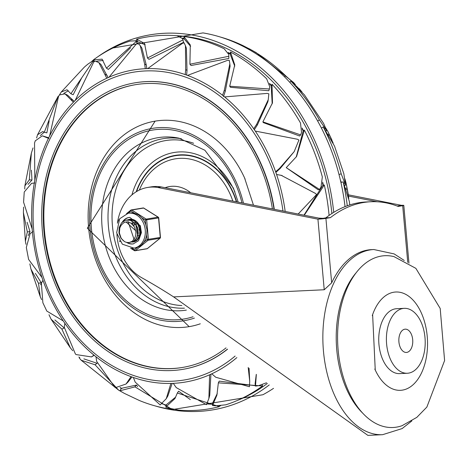 <?xml version="1.0" encoding="UTF-8"?>
<svg xmlns="http://www.w3.org/2000/svg" width="468" height="468" viewBox="0 0 468 468"><rect width="100%" height="100%" fill="white"/><g stroke="black" fill="none" stroke-linecap="round" stroke-linejoin="round"><path stroke-width="0.7" d="M381.315 256.078A85.995 51.275 87.3 0 0 338.627 354.627A85.995 51.275 87.3 0 0 402.024 425.71L416.818 417.368L426.863 407.072L444.6 360.541L440.195 308.453L415.853 268.345L394.015 256.628A85.995 51.275 87.3 0 0 381.315 256.078M407.341 373.253L399.678 373.616A32.485 19.369 -92.7 0 1 378.858 343.214A32.485 19.369 -92.7 0 1 395.255 308.857A32.485 19.369 -92.7 0 1 396.601 308.71L404.264 308.348A32.485 19.369 87.3 0 0 402.919 308.488A32.485 19.369 87.3 0 0 386.521 342.845A32.485 19.369 87.3 0 0 407.341 373.253A32.485 19.369 87.3 0 0 425.149 339.885A32.485 19.369 87.3 0 0 404.264 308.348M372.271 315.631A49.21 29.338 -92.7 0 1 372.622 314.601A49.21 29.338 -92.7 0 1 393.775 292.225A49.21 29.338 -92.7 0 1 425.535 361.337A49.21 29.338 -92.7 0 1 375.248 370.018A49.21 29.338 -92.7 0 1 374.798 369.03M406.838 352.392A11.659 6.95 87.3 0 0 412.723 340.066A11.659 6.95 87.3 0 0 405.253 329.156A11.659 6.95 87.3 0 0 398.859 341.131A11.659 6.95 87.3 0 0 406.353 352.445A11.659 6.95 87.3 0 0 406.838 352.392M396.94 205.949L395.747 205.522M348.555 196.092L377.313 201.778M395.115 205.306L395.741 205.429M404.253 260.465L394.167 253.919L373.833 249.526L371.534 249.631A92.687 55.259 87.3 0 0 367.69 250.041A92.687 55.259 87.3 0 0 331.666 282.842L325.915 218.386L330.431 217.638A176.769 105.394 -92.7 0 1 370.773 201.749L366.181 201.965A176.769 105.394 87.3 0 0 325.833 217.86L317.93 219.164L157.751 187.469A47.777 38.265 -99.4 0 0 147.595 187.463A47.777 38.265 -99.4 0 0 117.409 223.224M397.18 206.043L401.48 205.329A5.733 0.322 174.9 0 1 403.802 205.382A5.733 0.322 174.9 0 1 402.691 205.674L407.751 262.408M348.356 194.817L401.48 205.329M323.008 218.322L318.965 218.141L161.138 186.907A47.777 38.265 -99.4 0 0 150.983 186.902L147.595 187.463M331.666 282.842L324.23 289.756L173.622 296.893L367.895 435.386L382.602 434.69L402.123 428.583L411.852 420.919M370.773 201.749A176.769 105.394 -92.7 0 1 398.174 206.423L402.691 205.674M173.622 296.893A685.474 548.97 -99.4 0 0 141.705 277.711A47.777 38.265 -99.4 0 1 116.947 234.415M325.915 218.386A5.733 0.322 174.9 0 1 317.93 219.164L324.23 289.756M330.431 217.638L325.833 217.86M161.138 186.907L157.751 187.469M190.722 192.763A37.264 29.847 -99.4 0 0 165.134 187.697M345.039 206.634A190.137 152.275 -99.4 0 0 202.983 32.906L111.507 48.21A190.119 152.258 80.6 0 1 333.725 212.355M269.229 384.948A190.119 152.258 80.6 0 1 171.37 409.74L262.899 394.74A190.137 152.275 -99.4 0 0 273.528 388.352M171.37 409.74A190.119 152.258 80.6 0 1 155.464 406.002M91.962 61.173A190.119 152.258 80.6 0 1 93.448 60.009M97.654 56.88A190.119 152.258 80.6 0 1 111.507 48.21M135.322 82.766A145.25 116.321 80.6 0 1 135.463 82.742A145.25 116.321 80.6 0 1 274.312 209.301M227.53 349.222A145.25 116.321 80.6 0 1 182.918 369.334A145.25 116.321 80.6 0 1 182.777 369.357M227.425 349.128A145.25 116.321 80.6 0 1 182.637 369.381A145.25 116.321 80.6 0 1 42.43 231.601A145.25 116.321 80.6 0 1 135.182 82.789A145.25 116.321 80.6 0 1 274.014 209.243M182.602 367.438A143.331 114.789 80.6 0 1 44.536 231.432A143.331 114.789 80.6 0 1 135.778 84.632M226.05 347.882A143.331 114.789 80.6 0 1 182.321 367.485A143.331 114.789 80.6 0 1 43.969 231.525A143.331 114.789 80.6 0 1 135.492 84.679A143.331 114.789 80.6 0 1 272.411 208.927M245.127 179.139A104.153 83.409 -99.4 0 0 155.124 121.136L87.317 228.191L189.154 326.646A104.153 83.409 -99.4 0 0 200.298 323.797A104.153 83.409 80.6 0 1 88.616 227.846A104.153 83.409 80.6 0 1 145.595 123.447A104.153 83.409 80.6 0 1 244.536 177.828L253.469 205.177M285.182 211.454A158.196 126.693 -99.4 0 0 141.786 68.925A158.196 126.693 -99.4 0 0 32.421 232.034A158.196 126.693 -99.4 0 0 109.155 365.982A158.196 126.693 -99.4 0 0 236.866 357.593M323.4 185.275A186.41 149.292 -99.4 0 0 322.68 182.187M303.586 130.829A186.41 149.292 -99.4 0 0 302.088 128.004M271.504 85.463A186.41 149.292 -99.4 0 0 269.504 83.38M230.338 53.615A186.41 149.292 -99.4 0 0 228.226 52.498M184.146 38.376A186.41 149.292 -99.4 0 0 182.304 38.148M137.446 41.202A186.41 149.292 -99.4 0 0 136.211 41.529L135.568 40.821L130.162 41.044A188.51 150.971 -99.4 0 0 93.36 59.904L102.106 59.143L106.435 68.17L136.206 41.523L137.469 43.916M219.311 406.095A187.686 150.31 -99.4 0 0 220.545 405.809M237.118 400.561A187.686 150.31 -99.4 0 0 267.351 383.444M331.876 213.525A187.686 150.31 -99.4 0 0 176.705 35.708M137.054 40.306A187.686 150.31 -99.4 0 0 135.509 40.763M25.98 244.314L25.401 241.219L27.32 231.906L23.4 212.525L23.587 207.113M329.086 215.426A188.51 150.971 -99.4 0 0 324.301 185.012L304.276 215.233M303.96 215.169L322.727 185.468L324.301 185.012M27.121 222.265L29.993 231.613L28.226 235.62M120.258 387.586A185.913 148.888 -99.4 0 0 121.891 388.569M323.014 185.386A185.913 148.888 -99.4 0 0 322.505 183.199M303.282 131.128A185.913 148.888 -99.4 0 0 302.129 128.952M271.317 85.896A185.913 148.888 -99.4 0 0 269.691 84.199M230.291 54.118A185.913 148.888 -99.4 0 0 228.478 53.159M184.234 38.891A185.913 148.888 -99.4 0 0 182.52 38.668M137.65 41.664A185.913 148.888 -99.4 0 0 136.451 41.985M48.918 138.546L42.319 135.831L48.695 137.791M73.412 102.223L65.034 93.857L67.702 95.279L74.236 101.38M106.792 78.226L98.83 62.554L101.047 64.584L108.102 77.624M145.314 68.697L144.647 64.052L140.265 45.665L141.898 48.122L146.285 65.058L146.841 68.638M185.205 74.57L185.702 69.533L185.445 45.688L186.387 48.315L187.019 70.498L186.633 75.073M222.552 95.267L224.289 90.318L229.846 63.806L230.086 66.286L225.307 91.125L223.488 96.619M253.709 128.764L256.622 124.371L268.246 99.731L267.883 101.72L257.388 124.909L254.259 129.811M275.617 171.779L279.542 168.351L294.196 151.603L280.127 168.544L275.868 172.399A156.464 125.307 -99.4 0 1 276.594 174.494L282.116 175.523M249.064 368.228L249.725 381.361L248.204 367.491M210.922 374.201L209.74 395.308L208.892 398.438L209.594 374.798M172.183 383.386L167.877 395.916L166.263 398.689L170.884 383.427M131.935 376.974L128.156 381.894M94.173 355.3L93.875 355.481M130.584 47.789L108.365 69.416L106.435 68.17M103.118 60.419L96.601 61.232M81.625 78.021L73.172 94.752L70.902 93.746L93.214 60.951L92.576 60.963L87.885 64.145A188.51 150.971 -99.4 0 0 84.293 67.176L61.273 92.009L67.029 89.751L70.902 93.746M68.363 90.786L63.829 93.372M49.175 120.779L46.847 132.865L44.325 132.222L58.161 96.291L37.551 134.755L42.687 131.566L44.325 132.222M44.238 132.181L40.295 135.597M31.409 170.171L31.964 180.028L28.039 184.363M319.539 189.481L318.263 189.832L286.24 167.655L319.539 189.481L321.013 187.048L322.335 176.962A188.51 150.971 -99.4 0 0 304.352 130.092L296.595 156.493L286.24 167.655M296.232 157.002L303.065 131.338L304.352 130.092M300.643 134.907L299.631 136.012L263.344 122.61L262.887 121.867L300.643 134.907L301.538 132.426L300.503 123.008A188.51 150.971 -99.4 0 0 272.025 84.258L272.475 102.843L262.887 121.867M272.195 103.843L271.206 86.165L272.025 84.258M269.387 89.002L268.808 90.745L230.467 87.3L229.694 86.223L269.387 89.002L269.726 86.703L266.678 78.829A188.51 150.971 -99.4 0 0 230.49 52.001L234.76 64.917L229.694 86.223M234.766 66.204L230.268 54.37L230.49 52.001M228.829 56.271L228.811 58.465L191.061 65.502L189.914 64.215L228.829 56.271L228.706 54.352L224.16 48.76A188.51 150.971 -99.4 0 0 183.813 36.469L190.289 44.946L189.914 64.215M190.634 46.35L184.263 39.066L183.813 36.469M182.941 39.909L183.555 42.331L148.988 59.337L147.443 57.991L182.941 39.909L182.473 38.54L177.12 35.738A188.51 150.971 -99.4 0 0 136.562 39.195L144.513 43.389L147.443 57.991M145.203 44.782L137.691 41.751L136.562 39.195M35.381 273.376L41.12 282.578L40.757 284.807M54.896 319.96L64.227 327.928M83.86 358.868L97.016 363.267M120.013 387.644L121.323 388.417M136.533 385.047L134.743 386.931L119.884 390.78L121.37 388.341L136.533 385.047L137.545 386.632M162.004 403.779L166.415 405.13M190.306 399.596L178.606 391.207L177.343 393.015L174.962 398.525L165.771 407.142L166.626 404.475L175.705 397.069M206.856 403.966L212.607 404.235M255.44 385.714L219.229 381.127L218.351 382.842L216.912 395.15L212.507 405.528L212.712 402.889L217.263 393.553M256.341 374.394L255.499 386.1L255.113 383.731L256.283 374.347M41.98 277.501L28.612 259.424L26.325 247.432L30.098 233.696L32.836 231.648M298.18 214.028L316.614 194.477L315.338 193.36L281.215 175.319L276.576 174.535M347.274 205.785A188.51 150.971 -99.4 0 0 343.173 181.888L349.356 201.515L349.789 204.931M340.92 182.432L343.173 181.888M340.376 180.063L341.312 182.333M348.783 198.426L346.15 183.316L344.898 178.829M301.995 92.009L299.274 88.733M299.14 88.938L295.911 85.738M333.169 143.097L327.969 131.683L325.769 128.021M328.776 135.316L329.408 135.006M346.098 189.622L347.086 189.435M252.72 50.643L243.032 45.636A188.51 150.971 -99.4 0 0 235.264 42.178A188.51 150.971 -99.4 0 0 219.96 36.919M293.588 82.514L295.437 84.69L285.544 75.705A188.51 150.971 -99.4 0 0 249.362 48.871L256.078 52.556L293.588 82.514M295.127 84.995L295.437 84.69M249.029 49.538L249.362 48.871M323.651 123.505L326.693 130.59L319.375 119.884A188.51 150.971 -99.4 0 0 290.897 81.134L304.411 94.858L323.651 123.505M325.968 130.987L326.693 130.59M289.815 82.333L290.897 81.134M343.816 173.686L345.589 185.17L341.207 173.839A188.51 150.971 -99.4 0 0 323.224 126.968L334.521 146.08L343.816 173.686M344.53 185.398L345.589 185.17M321.411 128.068L323.224 126.968M268.246 99.731L268.843 93.828L267.152 93.407L224.605 96.923M294.196 151.603L298.935 140.049L297.402 139.236L255.288 131.081M211.77 373.815L215.766 377.255L249.444 386.743L249.725 381.361M173.248 383.345L176.255 387.603L206.476 404.68L208.892 398.438M133.362 377.477L135.199 382.116L160.155 404.925L166.263 398.689M96.01 356.78L96.619 361.331L114.999 387.445L115.608 387.609L126.032 384.012L131.04 376.646M64.853 323.289L64.286 327.284L75.336 353.831M75.447 353.954L75.997 354.563L91.512 356.92L93.957 355.124M42.939 280.274L41.359 283.304L42.875 302.773L46.794 311.05L63.268 320.96M34.796 182.994L31.596 183.321L24.242 191.997L23.587 202.182L32.175 229.004M42.319 135.831L35.27 140.85M34.538 142.956L34.807 180.215M65.034 93.857L59.448 94.916L58.541 96.361L49.631 135.913M98.83 62.554L94.846 61.039L93.606 62.256L75.184 100.427M140.265 45.665L137.808 43.097L136.305 43.98L108.968 77.238M229.846 63.806L229.285 60.337L227.542 60.36L187.522 75.395M185.445 45.688L184.135 42.857L182.456 43.331L147.677 68.615M255.499 386.1L258.529 385.69L266.52 382.777M262.203 384.795L262.53 385.954L218.351 382.842M212.507 405.528L215.537 405.832L225.728 404.82A188.51 150.971 -99.4 0 0 262.53 385.954M219.311 405.891L219.328 406.663L177.343 393.015M165.771 407.142L168.632 408.108L178.77 410.12A188.51 150.971 -99.4 0 0 219.328 406.663M172.148 409.067L172.072 409.389L134.872 386.796M119.884 390.78L124.348 393.383L139.499 400.561A188.51 150.971 -99.4 0 0 172.072 409.389M79.812 357.575L79.326 358.043L81.175 360.22L95.092 364.788L97.133 363.244M122.043 392.09L118.679 390.177L95.092 364.788M64.251 327.933L61.905 329.144L51.111 319.229L48.994 314.718M79.636 357.745L78.852 356.996M72.768 350.731L70.352 347.876L61.905 329.144M41.12 282.578L38.546 283.356L30.946 269.047L29.858 263.905M41.593 299.637L40.242 296.654L38.546 283.356M29.993 231.613L27.32 231.906M31.964 180.028L29.308 179.829L31.344 153.182L33.017 147.935M24.728 189.037L24.874 185.849L29.308 179.829M58.453 96.502L58.161 96.291M36.586 137.984L37.551 134.755M94.004 61.858L93.214 60.951M58.693 96.11L61.273 92.009M94.501 61.372L93.36 59.904M129.501 242.412L132.403 241.207A11.308 9.056 80.6 0 1 129.39 242.43A11.308 9.056 80.6 0 1 124.482 241.582L120.902 238.13L118.971 233.005L119.211 227.448L121.598 222.797L125.588 220.194L130.244 220.264L134.468 222.979L137.276 227.67L138.013 233.193L136.539 238.194L133.257 241.441L130.338 242.219M130.473 242.172L133.38 241.476L136.72 238.317L138.276 233.368L137.633 227.84L134.901 223.09L130.712 220.276L126.635 219.966M133.31 241.78L137.504 239.552L139.873 235.211L140.143 229.759L138.212 224.529L134.521 220.808L129.923 219.51L128.642 219.632M127.647 219.843L129.449 219.556L134.059 220.75L137.808 224.388L139.821 229.577L139.639 235.047L137.352 239.464L133.55 241.734L132.315 241.892M131.227 219.223L130.595 219.311M129.624 219.515L131.42 219.235M134.872 241.517L134.287 241.564M131.76 223.493L132.257 222.522M140.581 233.567L140.26 232.976M139.359 230.484L139.113 229.01M133.649 225.424L134.222 223.996M134.807 222.99L135.024 222.686M133.906 225.792L134.468 224.242M135.012 223.213L135.252 222.85M132.403 224.032L133.047 223.014M132.637 224.254L133.275 223.177M128.144 221.651L134.053 239.376M132.403 241.207L135.106 237.405L135.814 234.772L135.89 231.736L134.38 226.845L131.239 223.458A9.401 7.529 -99.4 0 0 126.003 222.002A9.401 7.529 -99.4 0 0 122.481 223.874L122.493 223.862M126.079 221.99L135.761 230.765M122.481 223.874L121.101 225.36L119.814 227.98L119.381 232.912L121.019 237.879L122.423 239.815L124.482 241.582M128.039 213.273L130.882 210.957L134.439 213.192L138.54 214.841L141.798 217.819L145.355 220.054L145.782 224.833L146.987 229.729L146.665 234.743L147.092 239.528A0.954 0.521 50.8 0 0 148.11 240.242L159.968 238.276L147.239 248.66A0.954 0.766 80.6 0 1 146.934 248.795L135.082 250.76A0.954 0.766 80.6 0 1 134.614 250.661A0.954 0.468 122.1 0 1 134.415 250.626L130.578 248.215M143.928 208.26A0.954 0.468 122.1 0 0 143.811 208.09A0.954 0.954 0 0 0 143.149 207.962A0.954 0.766 80.6 0 1 143.612 208.061L158.085 217.152A0.954 0.766 80.6 0 1 158.541 217.959L160.278 237.434L147.092 239.528L143.963 242.079L141.26 245.29L137.487 247.361L134.357 249.912A0.954 0.468 122.1 0 0 134.415 250.626A0.954 0.954 0 0 0 135.082 250.76A0.954 0.766 80.6 0 0 135.381 250.62A0.954 0.521 -129.2 0 1 134.357 249.912L131.783 248.292M145.355 220.054L158.722 217.912A0.954 0.954 0 0 0 158.283 217.187A0.954 0.468 -57.9 0 0 158.085 217.152L146.227 219.118A0.954 0.468 122.1 0 0 145.355 220.054M143.149 207.962L131.292 209.921A0.954 0.766 80.6 0 0 130.993 210.062A0.954 0.521 50.8 0 0 130.841 210.126A0.954 0.521 50.8 0 0 130.882 210.957A0.954 0.468 -57.9 0 1 131.76 210.027L143.612 208.061A0.954 0.468 122.1 0 1 143.811 208.09L158.283 217.187M118.152 221.358L118.152 221.341A0.954 0.521 -129.2 0 1 118.111 220.51A0.954 0.521 -129.2 0 1 118.258 220.446M132.637 248.274A17.679 14.157 -99.4 0 0 133.959 248.134L135.509 247.876A17.679 14.157 -99.4 0 0 137.487 247.361M143.963 242.079A17.679 14.157 -99.4 0 0 146.665 234.743M145.782 224.833A17.679 14.157 -99.4 0 0 141.798 217.819M134.439 213.192A17.679 14.157 -99.4 0 0 129.735 212.993L128.179 213.25L119.673 218.755L116.643 232.83L122.318 244.156L133.959 248.134A17.679 14.157 -99.4 0 0 145.156 229.197A17.679 14.157 -99.4 0 0 129.501 213.11A17.679 14.157 -99.4 0 0 128.179 213.25M134.48 241.658A11.466 9.184 80.6 0 1 133.994 241.646A11.466 9.184 80.6 0 0 134.48 241.658M130.397 219.346A11.466 9.184 80.6 0 1 130.765 219.211A11.466 9.184 80.6 0 0 130.397 219.346M133.462 243.851A13.379 10.711 80.6 0 1 132.678 243.927A13.379 10.711 80.6 0 1 127.278 242.471M123.242 221.329A13.379 10.711 80.6 0 1 129.092 217.462M131.795 242.026A11.466 9.184 -99.4 0 0 132.508 242.026A11.466 9.184 -99.4 0 0 133.368 241.933A11.466 9.184 -99.4 0 0 140.552 229.121A11.466 9.184 -99.4 0 0 129.618 219.311A11.466 9.184 -99.4 0 0 128.092 219.732M373.833 249.526A92.687 55.259 87.3 0 0 369.989 249.93A92.687 55.259 87.3 0 0 323.207 347.952A92.687 55.259 87.3 0 0 382.602 434.69M362.682 413.121A83.128 49.567 -92.7 0 1 356.037 272.879M172.774 189.212A36.03 28.852 -99.4 0 0 170.732 188.809M232.848 201.1A63.666 50.983 -99.4 0 0 186.814 158.599A63.666 50.983 -99.4 0 0 139.347 190.055M236.363 201.796A66.731 53.44 -99.4 0 0 186.872 155.376A66.731 53.44 -99.4 0 0 136.603 191.523M234.954 191.997A70.118 56.16 -99.4 0 0 180.256 151.895A70.118 56.16 -99.4 0 0 131.935 194.893M236.685 201.86A67.082 53.726 -99.4 0 0 186.761 155.013A67.082 53.726 -99.4 0 0 136.2 191.769M193.623 143.272A83.263 66.684 -99.4 0 0 112.443 225.886A83.263 66.684 -99.4 0 0 181.859 305.54M181.391 138.733A85.539 68.509 -99.4 0 0 108.424 226.331A85.539 68.509 -99.4 0 0 184.427 308.16M238.2 202.158L233.386 188.054L204.89 150.257L179.051 138.189A87.37 69.972 -99.4 0 0 102.106 227.208A87.37 69.972 -99.4 0 0 186.346 310.097M241.974 202.901A95.764 76.693 -99.4 0 0 152.41 130.092A95.764 76.693 -99.4 0 0 91.395 228.185A95.764 76.693 -99.4 0 0 193.05 316.754M243.448 203.194A97.461 78.057 -99.4 0 0 152.404 128.367A97.461 78.057 -99.4 0 0 90.031 228.249A97.461 78.057 -99.4 0 0 194.407 318.082M235.135 356.054A155.979 124.921 80.6 0 1 109.337 363.981A155.979 124.921 80.6 0 1 33.842 232.005A155.979 124.921 80.6 0 1 141.4 71.2A155.979 124.921 80.6 0 1 282.976 211.015M328.197 134.404L329.016 134M345.647 188.382L346.952 188.124M242.781 46.174L243.032 45.636M284.573 76.869L285.544 75.705M293.079 83.093L293.383 82.783M317.655 121.031L319.375 119.884M324.54 128.881L325.19 128.513M338.996 174.476L341.207 173.839M343.74 183.345L344.664 183.134M257.388 124.909L256.622 124.371M280.127 168.544L279.542 168.351M48.11 137.539L45.706 137.101M73.26 100.304L71.048 99.573M107.084 75.325L105.142 74.4M146.285 65.058L144.647 64.052M225.307 91.125L224.289 90.318M187.019 70.498L185.702 69.533M146.934 248.795A0.954 0.954 0 0 0 147.385 248.596A0.954 0.521 50.8 0 1 147.239 248.66L135.381 250.62L148.11 240.242A0.954 0.766 80.6 0 0 148.42 239.4L146.683 219.925A0.954 0.766 80.6 0 0 146.227 219.118L131.76 210.027A0.954 0.766 80.6 0 0 131.292 209.921A0.954 0.954 0 0 0 130.841 210.126L126.524 213.648M120.106 241.57A0.954 0.468 -57.9 0 1 119.948 241.535A0.954 0.468 -57.9 0 1 119.814 241.137M122.429 221.967A13.379 10.711 80.6 0 1 128.881 217.491L129.794 217.398L140.336 225.74L141.424 232.649L138.54 240.692L133.257 243.892A13.379 10.711 80.6 0 1 132.257 243.998A13.379 10.711 80.6 0 1 126.541 242.342M128.881 217.491A13.379 10.711 80.6 0 1 129.882 217.386M160.278 237.434A0.954 0.766 80.6 0 1 159.968 238.276A0.954 0.521 -129.2 0 0 160.114 238.212A0.954 0.954 0 0 0 160.465 237.387L160.278 237.434M160.237 237.861A0.954 0.521 -129.2 0 1 160.114 238.212L147.385 248.596A0.954 0.521 50.8 0 0 147.478 248.461M375.248 370.018L372.622 314.601M408.956 263.156L403.802 205.382M25.401 241.219L23.4 212.525M346.15 183.316L348.438 195.308M331.888 139.961L327.969 131.683M235.264 42.178L250.415 49.351M128.226 381.824L126.032 384.012M94.004 355.399L91.512 356.92M34.515 143.027L35.328 140.692M118.679 390.177L81.175 360.22M70.352 347.876L51.111 319.229M40.242 296.654L30.946 269.047M24.874 185.849L31.344 153.182M120.194 241.687L119.948 241.535A0.954 0.954 0 0 1 119.504 240.809M117.831 222.089L117.766 221.335A0.954 0.954 0 0 1 118.111 220.51L118.989 219.79M139.183 236.469L138.809 236.012M138.587 235.72L138.042 234.913M137.838 234.567L137.598 234.129M137.323 233.573L136.018 226.389M136.083 225.763L136.159 225.243M136.229 224.845L136.445 223.92M158.722 217.912L160.465 237.387"/></g></svg>
